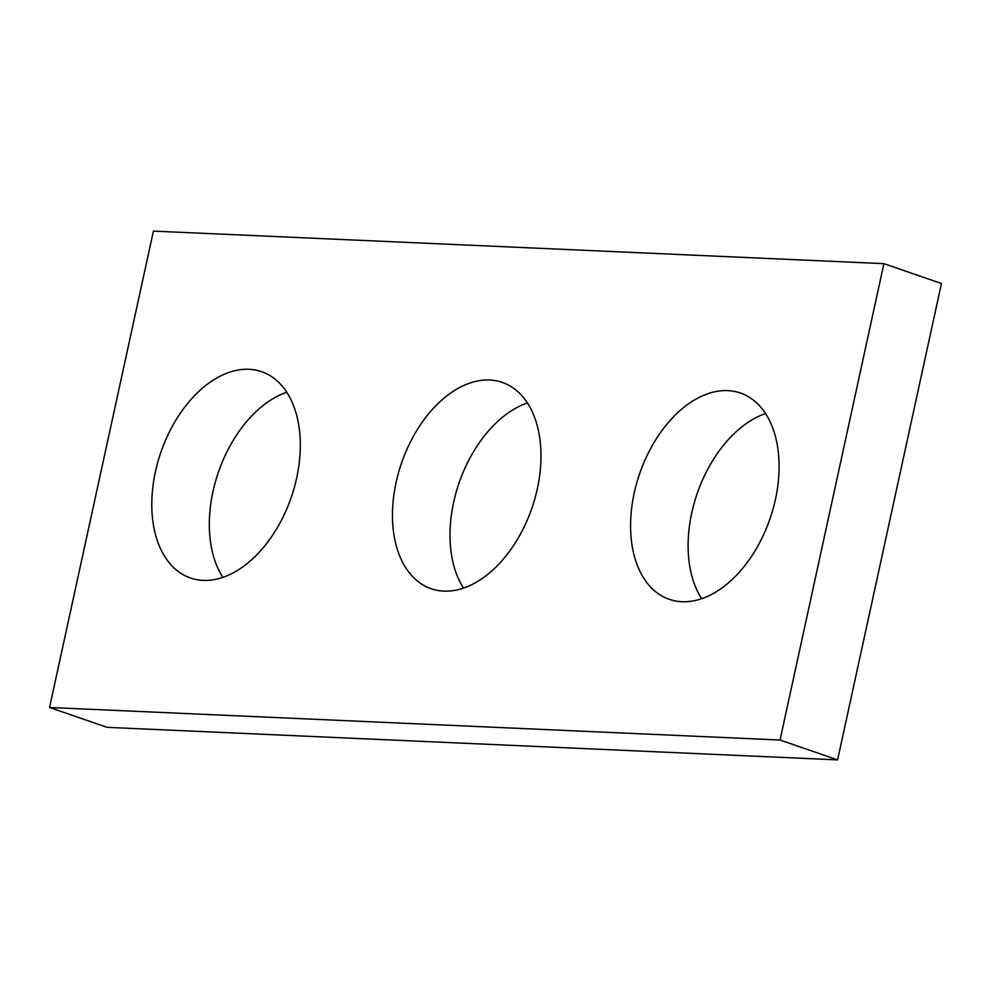 <?xml version="1.0" encoding="UTF-8"?>
<svg xmlns="http://www.w3.org/2000/svg" width="991" height="991" viewBox="0 0 991 991"><rect width="100%" height="100%" fill="white"/><g stroke="black" fill="none" stroke-linecap="round" stroke-linejoin="round"><path stroke-width="1.49" d="M49.55 707.475L153.419 231.114L883.91 263.656L941.45 283.525L837.581 759.886L107.09 727.344L49.55 707.475L780.041 740.029L837.581 759.886M634.215 493.035A109.121 68.961 -71 0 0 669.235 599.32A109.121 68.961 -71 0 0 770.032 518.689A109.121 68.961 -71 0 0 740.45 393.031A109.121 68.961 -71 0 0 634.215 493.035M765.572 413.557A109.121 68.961 -71 0 0 691.755 512.892A109.121 68.961 -71 0 0 701.665 598.663M396.103 482.419A109.121 68.961 -71 0 0 431.122 588.716A109.121 68.961 -71 0 0 531.919 508.073A109.121 68.961 -71 0 0 502.338 382.427A109.121 68.961 -71 0 0 396.103 482.419M527.447 402.941A109.121 68.961 -71 0 0 453.643 502.288A109.121 68.961 -71 0 0 463.553 588.059M155.426 471.691A109.121 68.961 -71 0 0 190.445 577.988A109.121 68.961 -71 0 0 291.243 497.346A109.121 68.961 -71 0 0 261.661 371.699A109.121 68.961 -71 0 0 155.426 471.691M286.771 392.225A109.121 68.961 -71 0 0 212.966 491.561A109.121 68.961 -71 0 0 222.876 577.332M883.91 263.656L780.041 740.029"/></g></svg>

